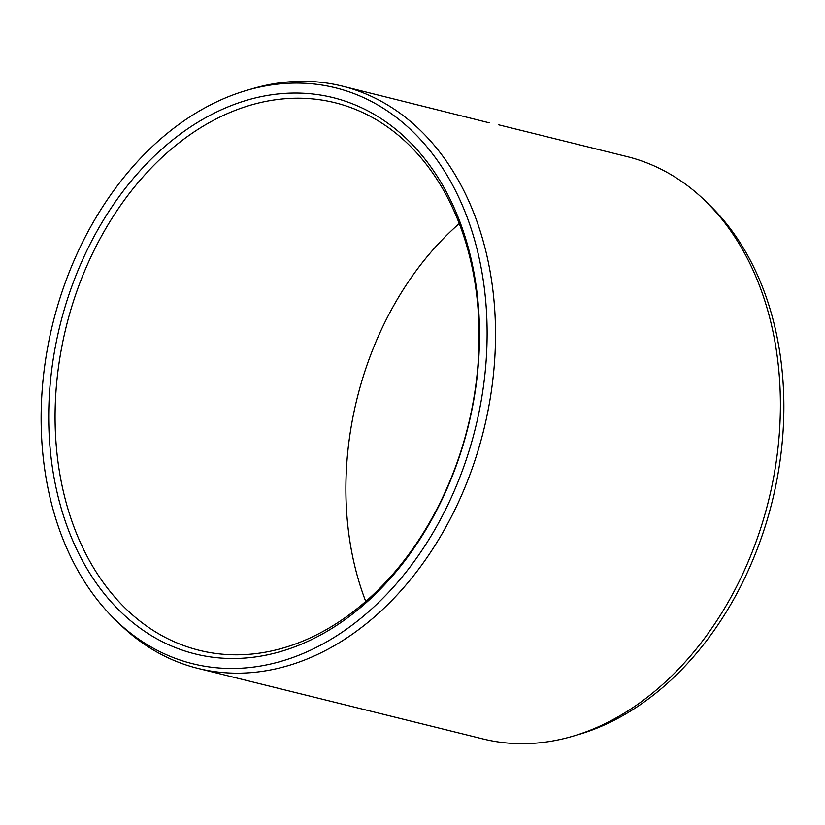 <?xml version="1.0" encoding="UTF-8"?>
<svg xmlns="http://www.w3.org/2000/svg" width="825" height="825" viewBox="0 0 825 825"><rect width="100%" height="100%" fill="white"/><g stroke="black" fill="none" stroke-linecap="round" stroke-linejoin="round"><path stroke-width="1.24" d="M200.65 655.184A286.564 210.262 103.9 0 1 58.286 332.568A286.564 210.262 103.9 0 1 327.608 96.381A286.564 210.262 -76.1 0 1 469.961 418.997A286.564 210.262 -76.1 0 1 200.65 655.184M204.61 651.533A282.067 206.962 103.9 0 1 199.33 650.317A282.067 206.962 103.9 0 1 65.319 330.382A282.067 206.962 103.9 0 1 329.577 101.496A282.067 206.962 -76.1 0 1 334.857 102.702A282.067 206.962 -76.1 0 1 468.868 422.647A282.067 206.962 -76.1 0 1 204.61 651.533M489.277 122.812L342.117 86.078A299.949 220.079 -76.1 0 0 336.507 84.8A299.949 220.079 103.9 0 0 252.347 88.729L246.613 90.41A296.68 217.676 103.9 0 1 329.845 86.522A296.68 217.676 -76.1 0 1 477.221 420.523A296.68 217.676 -76.1 0 1 198.412 665.043A296.68 217.676 103.9 0 1 115.531 620.039A296.68 217.676 103.9 0 1 52.821 323.483A296.68 217.676 103.9 0 1 246.613 90.41M572.653 736.271A299.949 220.079 -76.1 0 0 768.58 500.62A299.949 220.079 -76.1 0 0 705.169 200.805L709.469 204.961A296.68 217.676 -76.1 0 1 772.179 501.517A296.68 217.676 -76.1 0 1 578.387 734.59L572.653 736.271A299.949 220.079 -76.1 0 1 488.493 740.2A299.949 220.079 103.9 0 1 482.883 738.922L198 668.415A299.949 220.079 103.9 0 1 119.831 624.195L115.531 620.039M342.117 86.078A299.949 220.079 -76.1 0 1 484.626 426.308A299.949 220.079 -76.1 0 1 203.62 669.704A299.949 220.079 103.9 0 1 198 668.415M705.169 200.805A299.949 220.079 -76.1 0 0 627 156.585L498.465 124.771M365.743 601.435A282.067 206.962 103.9 0 1 459.257 223.565"/></g></svg>
